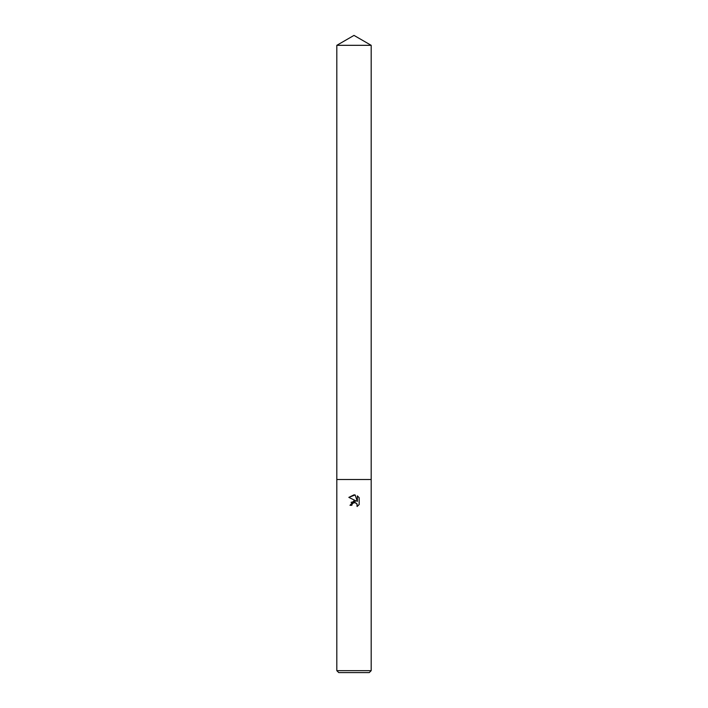<?xml version="1.0" encoding="UTF-8"?>
<svg xmlns="http://www.w3.org/2000/svg" width="708" height="708" viewBox="0 0 708 708"><rect width="100%" height="100%" fill="white"/><g stroke="black" fill="none" stroke-linecap="round" stroke-linejoin="round"><path stroke-width="1.06" d="M353.947 502.6L352.124 504.061L351.832 505.317L350 505.317L354 500.751L356.212 501.016L348.84 497.379L354 494.839L355.124 494.954L357.372 501.441L357.372 495.892L359.168 497.697L359.168 504.556L357.089 506.539L357.381 505.3L356.566 503.335L354 502.591L355.425 502.645M354 670.671L371.187 670.671L371.187 45.321L336.813 45.321L336.813 479.511L371.187 479.511L336.813 479.511L336.813 670.671L354 670.671M336.813 670.671L338.743 672.6L369.257 672.6L371.187 670.671M351.832 505.317L352.018 504.3M356.894 503.733L357.089 506.539L359.168 504.556M356.212 501.016L351.071 502.344M352.124 504.061L353.929 502.609M359.168 497.697L357.372 495.892M355.124 494.954L348.84 497.379M336.813 45.321L354 35.4L371.187 45.321"/></g></svg>
